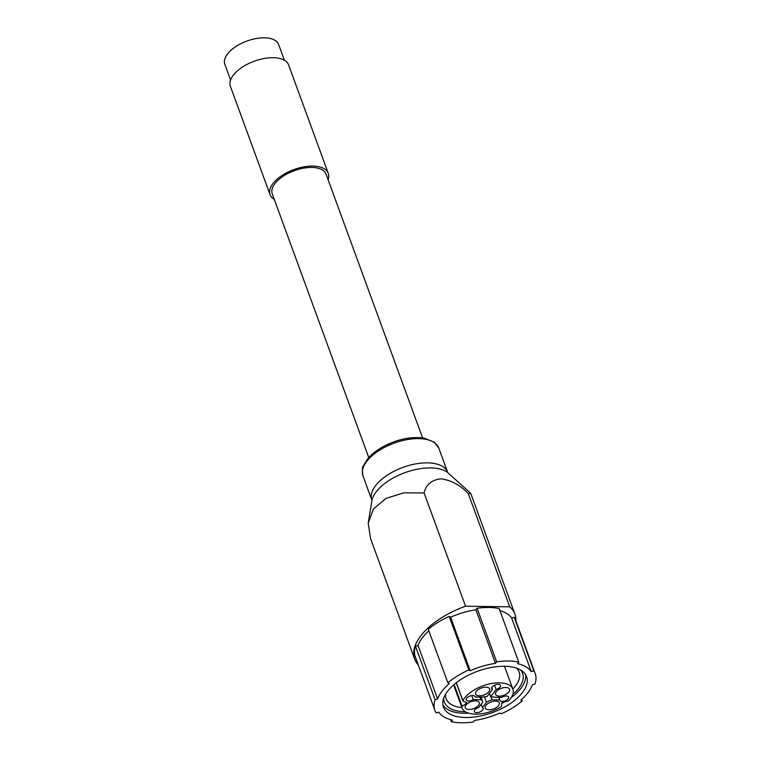 <?xml version="1.0" encoding="UTF-8"?>
<svg xmlns="http://www.w3.org/2000/svg" width="760" height="760" viewBox="0 0 760 760"><rect width="100%" height="100%" fill="white"/><g stroke="black" fill="none" stroke-linecap="round" stroke-linejoin="round"><path stroke-width="1.14" d="M498.608 705.527A7.476 3.705 -20.1 0 1 491.207 709.564A7.476 3.705 -20.1 0 1 485.25 708.006A7.476 3.705 -20.1 0 1 490.998 701.964A7.476 3.705 -20.1 0 1 499.292 702.867A7.476 3.705 -20.1 0 1 498.608 705.527M508.934 691.894A7.476 3.705 -20.1 0 1 501.543 695.922A7.476 3.705 -20.1 0 1 495.577 694.374A7.476 3.705 -20.1 0 1 501.325 688.322A7.476 3.705 -20.1 0 1 509.618 689.234A7.476 3.705 -20.1 0 1 508.934 691.894M488.946 691.619A7.476 3.705 -20.1 0 1 481.545 695.647A7.476 3.705 -20.1 0 1 475.589 694.098A7.476 3.705 -20.1 0 1 481.337 688.047A7.476 3.705 -20.1 0 1 489.63 688.959A7.476 3.705 -20.1 0 1 488.946 691.619M478.619 705.251A7.476 3.705 -20.1 0 1 471.219 709.289A7.476 3.705 -20.1 0 1 465.253 707.731A7.476 3.705 -20.1 0 1 471 701.689A7.476 3.705 -20.1 0 1 479.294 702.591A7.476 3.705 -20.1 0 1 478.619 705.251M508.108 700.976A1.045 0.513 159.9 0 0 508.981 700.501A27.094 13.424 159.9 0 0 512.876 689.178A27.094 13.424 159.9 0 0 489.24 683.971A27.094 13.424 159.9 0 0 462.887 700.644A1.045 0.513 159.9 0 0 462.849 700.919A1.045 0.513 159.9 0 0 463.039 701.1L466.526 702.62A1.045 0.513 159.9 0 1 466.716 702.81A1.045 0.513 159.9 0 1 466.345 703.428L462.118 706.334A1.045 0.513 159.9 0 0 461.738 706.923A27.094 13.424 159.9 0 0 461.994 707.797A27.094 13.424 159.9 0 0 501.039 706.809A1.045 0.513 159.9 0 0 501.505 706.249L501.742 703.086A1.045 0.513 159.9 0 1 502.769 702.288L508.108 700.976M490.903 696.749L492.024 699.827L499.747 699.931L498.807 697.357M492.024 699.827A10.944 5.425 159.9 0 0 486.428 702.297L482.438 707.56A4.693 2.328 -20.1 0 1 483.17 708.32A4.693 2.328 -20.1 0 1 482.742 709.992A4.693 2.328 -20.1 0 1 478.097 712.519A4.693 2.328 -20.1 0 1 474.363 711.55A4.693 2.328 -20.1 0 1 478.724 707.512L482.714 702.24A10.944 5.425 159.9 0 0 482.552 701.404A10.944 5.425 159.9 0 0 480.928 699.675L473.204 699.57A4.693 2.328 -20.1 0 1 466.25 699.865A4.693 2.328 -20.1 0 1 469.851 696.075A4.693 2.328 -20.1 0 1 475.057 696.644A4.693 2.328 -20.1 0 1 475.123 697.034L474.858 696.293M499.747 699.931A4.693 2.328 -20.1 0 0 499.823 700.331A4.693 2.328 -20.1 0 0 503.557 701.299A4.693 2.328 -20.1 0 0 508.203 698.772A4.693 2.328 -20.1 0 0 508.63 697.1A4.693 2.328 -20.1 0 0 501.667 697.404L495.615 697.319A39.074 19.361 159.9 0 0 490.637 696.739L496.147 689.462A4.693 2.328 -20.1 0 0 500.089 687.087A4.693 2.328 -20.1 0 0 500.517 685.425A4.693 2.328 -20.1 0 0 495.311 684.855A4.693 2.328 -20.1 0 0 491.711 688.645A4.693 2.328 -20.1 0 0 492.442 689.406L486.922 696.683A39.074 19.361 159.9 0 0 481.184 697.119L475.123 697.034M479.987 697.1L480.928 699.675M473.204 699.57L471.751 695.6M484.414 696.806L486.428 702.297M482.438 707.56L481.213 704.225M418.294 664.952A65.122 32.271 -20.1 0 1 414.694 659.176L370.566 538.593L368.21 523.241L373.35 509.114L385.861 498.456L403.683 492.85L424.099 492.964C426.018 484.623 431.632 479.911 440.923 478.838C451.079 480.187 460.199 485.099 468.284 493.572L509.722 606.822A65.122 32.271 -20.1 0 1 514.919 614.118A65.122 32.271 -20.1 0 1 515.897 620.853M509.722 606.822L465.548 606.214A65.122 32.271 -20.1 0 0 414.694 659.176M468.284 493.572L470.791 493.534M424.099 492.964L465.548 606.214M521.616 699.418L522.177 700.948L520.79 700.14A50.796 25.165 159.9 0 0 532.418 684.788L534.983 684.038A53.399 26.457 159.9 0 0 535.183 673.54L515.584 619.998A53.399 26.457 159.9 0 0 514.225 617.291L511.661 618.042A50.796 25.165 159.9 0 0 499.909 610.593M428.839 630.828A50.796 25.165 159.9 0 0 418.038 645.449L415.473 646.2A53.399 26.457 159.9 0 0 415.283 656.697L434.872 710.248A53.399 26.457 159.9 0 0 436.23 712.956L438.795 712.196A50.796 25.165 159.9 0 0 452.476 720.138L451.298 721.696A53.399 26.457 159.9 0 0 473.385 722L474.563 720.442A50.796 25.165 159.9 0 0 499.861 713.032L501.248 713.839A53.399 26.457 159.9 0 0 522.177 700.948M511.661 618.042L531.259 671.593A50.796 25.165 159.9 0 0 517.579 663.651L518.757 662.093L499.158 608.542A53.399 26.457 159.9 0 0 477.071 608.247L475.893 609.795A50.796 25.165 159.9 0 0 450.594 617.206L449.207 616.398A53.399 26.457 159.9 0 0 428.279 629.299L447.877 682.85L449.264 683.658A50.796 25.165 159.9 0 0 437.637 699L435.072 699.751A53.399 26.457 159.9 0 0 434.872 710.248M368.762 457.577L272.26 193.866A28.652 14.193 -20.1 0 1 294.291 170.686A28.652 14.193 -20.1 0 1 326.078 174.173L422.588 437.883M274.274 199.367A30.998 15.362 -20.1 0 1 270.056 194.674A30.998 15.362 -20.1 0 1 293.892 169.594A30.998 15.362 -20.1 0 1 328.282 173.365A30.998 15.362 -20.1 0 1 328.092 179.673M270.056 194.674L230.394 86.298A30.998 15.362 -20.1 0 1 254.23 61.218A30.998 15.362 -20.1 0 1 288.62 64.989L328.282 173.365M230.584 79.99L224.817 64.239A28.652 14.193 -20.1 0 1 246.858 41.059A28.652 14.193 -20.1 0 1 278.644 44.545L284.401 60.287M450.547 719.653L451.298 721.696M415.473 646.2L435.072 699.751M418.038 645.449L437.637 699M449.207 616.398L468.806 669.95A53.399 26.457 159.9 0 0 447.877 682.85M450.594 617.206L470.193 670.757L468.806 669.95M475.893 609.795L495.492 663.347A50.796 25.165 159.9 0 0 470.193 670.757M477.071 608.247L496.669 661.798L495.492 663.347M518.757 662.093A53.399 26.457 159.9 0 0 496.669 661.798M514.225 617.291L533.824 670.842L531.259 671.593M535.183 673.54A53.399 26.457 159.9 0 0 533.824 670.842M522.576 692.408A44.289 21.945 -20.1 0 1 478.762 716.309A44.289 21.945 -20.1 0 1 443.441 707.114A44.289 21.945 -20.1 0 1 477.489 671.289A44.289 21.945 -20.1 0 1 526.614 676.675A44.289 21.945 -20.1 0 1 522.576 692.408M525.616 674.633A44.289 21.945 -20.1 0 1 521.018 688.161A44.289 21.945 -20.1 0 1 511.309 697.5M504.811 701.793A44.289 21.945 -20.1 0 1 501.704 703.513M468.568 713.146A44.289 21.945 -20.1 0 1 442.88 704.909M520.628 669.987A41.676 20.653 -20.1 0 1 518.814 688.132A41.676 20.653 -20.1 0 1 512.81 694.422M465.433 711.759A41.676 20.653 -20.1 0 1 443.688 698.145M516.6 668.173A38.855 19.256 -20.1 0 1 519.118 671.992A38.855 19.256 -20.1 0 1 515.575 685.795A38.855 19.256 -20.1 0 1 512.819 688.997M461.928 707.617A38.855 19.256 -20.1 0 1 446.139 698.697A38.855 19.256 -20.1 0 1 445.597 694.156M496.147 689.462L494.579 685.159M492.442 689.406L491.777 687.591M489.411 693.395L490.637 696.739M368.21 523.241L372.02 499.938A42.361 20.985 -20.1 0 1 404.814 472.71A42.361 20.985 -20.1 0 1 447.44 472.34L470.611 493.221M371.925 500.498L371.83 500.08A40.375 20.007 -20.1 0 1 402.876 467.419A40.375 20.007 -20.1 0 1 447.668 472.33L447.868 472.701M371.83 500.08L362.966 475.845A40.375 20.007 -20.1 0 1 394.012 443.184A40.375 20.007 -20.1 0 1 438.805 448.096L447.668 472.33M462.887 700.644L456.313 682.698M466.345 703.428L465.965 702.373M462.118 706.334L454.119 684.475M461.738 706.923L453.673 684.864M362.966 475.845C362.121 470.25 362.263 466.934 363.375 465.88L367.602 458.916C371.697 454.014 377.312 449.692 384.465 445.949C398.525 438.957 411.768 436.354 424.194 438.13L434.473 442.32L438.805 448.096M470.801 493.534L514.919 614.118M512.876 689.178L504.507 666.283M462.849 700.919L456.209 682.784M461.994 707.797L453.615 684.912M480.985 697.119L482.552 701.404"/></g></svg>
